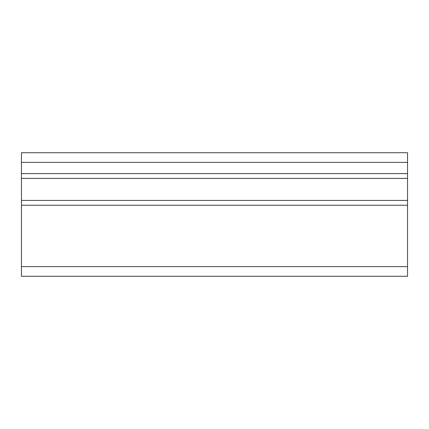 <?xml version="1.0" encoding="UTF-8"?>
<svg xmlns="http://www.w3.org/2000/svg" width="429" height="429" viewBox="0 0 429 429"><rect width="100%" height="100%" fill="white"/><g stroke="black" fill="none" stroke-linecap="round" stroke-linejoin="round"><path stroke-width="0.64" d="M21.45 266.623L407.55 266.623L407.55 276.276L21.45 276.276L21.45 152.724L407.55 152.724L407.55 205.234L21.45 205.234M21.45 173.573L407.55 173.573M407.55 266.623L407.55 205.234M21.45 152.724L407.55 152.724M21.45 178.4L407.55 178.4M21.45 200.407L407.55 200.407M21.45 162.377L407.55 162.377"/></g></svg>
